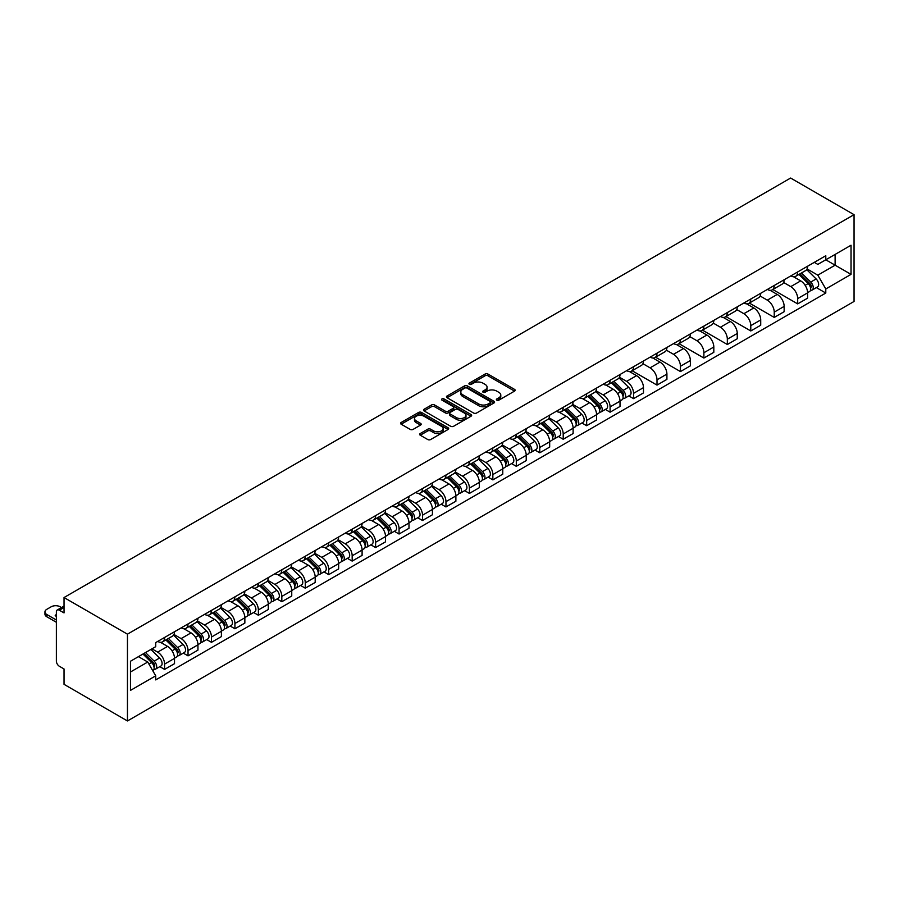<?xml version="1.0" encoding="UTF-8"?>
<svg xmlns="http://www.w3.org/2000/svg" width="899" height="899" viewBox="0 0 899 899"><rect width="100%" height="100%" fill="white"/><g stroke="black" fill="none" stroke-linecap="round" stroke-linejoin="round"><path stroke-width="1.35" d="M496.81 400.145A1.461 0.843 0 0 0 498.878 400.145L514.554 391.099A2.09 1.202 0 0 0 515.161 390.245A2.09 1.202 0 0 0 514.554 389.391L487.988 374.063A2.09 1.202 0 0 0 485.044 374.063L469.368 383.109A1.461 0.843 0 0 0 468.941 383.704A1.461 0.843 0 0 0 469.368 384.3A1.461 0.843 0 0 0 471.436 384.3L473.458 383.131A6.675 3.854 0 0 1 482.898 383.131L485.112 384.412A6.675 3.854 0 0 1 487.067 387.132A6.675 3.854 0 0 1 485.112 389.863L483.089 391.031A1.461 0.843 0 0 0 482.662 391.627A1.461 0.843 0 0 0 483.089 392.222A1.461 0.843 0 0 0 485.157 392.222L487.179 391.054A6.675 3.854 0 0 1 496.619 391.054L498.833 392.335A6.675 3.854 0 0 1 500.788 395.054A6.675 3.854 0 0 1 498.833 397.785L496.81 398.954A1.461 0.843 0 0 0 496.383 399.549A1.461 0.843 0 0 0 496.81 400.145L496.81 398.954M420.271 433.52A2.09 1.202 0 0 0 419.664 434.363A2.09 1.202 0 0 0 420.271 435.217L427.722 439.521A2.09 1.202 0 0 0 430.677 439.521L448.084 429.475A2.09 1.202 0 0 0 448.691 428.621A2.09 1.202 0 0 0 448.084 427.767L421.53 412.439A2.09 1.202 0 0 0 418.574 412.439L401.168 422.485A2.09 1.202 0 0 0 400.561 423.339A2.09 1.202 0 0 0 401.168 424.193L410.169 429.385A2.09 1.202 0 0 0 413.113 429.385L420.563 425.081A2.09 1.202 0 0 0 421.182 424.227A2.09 1.202 0 0 0 420.563 423.384L416.102 420.799A5.585 3.225 0 0 1 414.473 418.529A5.585 3.225 0 0 1 417.911 415.552A5.585 3.225 0 0 1 424.002 416.248L441.488 426.34A5.585 3.225 0 0 1 443.117 428.621A5.585 3.225 0 0 1 439.667 431.599A5.585 3.225 0 0 1 433.588 430.902L430.677 429.216A2.09 1.202 0 0 0 427.722 429.216L420.271 433.52L420.271 435.217L427.722 430.947L427.722 429.216M127.456 634.166L64.031 597.543L790.614 178.047L854.05 214.67L127.456 634.166L127.456 720.953L854.05 301.457L854.05 214.67M473.604 413.034A2.09 1.202 0 0 0 476.56 413.034L493.967 402.977A2.09 1.202 0 0 0 494.585 402.123A2.09 1.202 0 0 0 493.967 401.28L467.413 385.941A2.09 1.202 0 0 0 464.457 385.941L447.05 395.998A2.09 1.202 0 0 0 446.443 396.841A2.09 1.202 0 0 0 447.05 397.695L473.604 413.034M442.544 400.46A1.461 0.843 0 0 1 444.027 400.673L470.997 416.237L453.613 426.272A2.09 1.202 0 0 1 450.669 426.272L424.114 410.944L424.114 409.236A2.09 1.202 0 0 0 423.496 410.09A2.09 1.202 0 0 0 424.114 410.944M424.114 409.236L431.565 404.943A2.09 1.202 0 0 1 434.509 404.943L445.286 411.158A2.09 1.202 0 0 0 448.23 411.158L453.175 408.303A2.09 1.202 0 0 0 453.781 407.449A2.09 1.202 0 0 0 453.175 406.595L441.96 400.122A1.461 0.843 0 0 1 441.533 399.527A1.461 0.843 0 0 1 442.432 398.751A1.461 0.843 0 0 1 444.027 398.931L471.031 414.518A2.09 1.202 0 0 1 471.638 415.372A2.09 1.202 0 0 1 471.031 416.226L471.031 414.518M64.031 597.543L64.031 612.904L59.368 610.219A4.248 2.45 -120 0 0 57.244 610.005A4.248 2.45 -120 0 0 56.367 611.949L56.367 661.068A4.248 2.45 -120 0 0 59.368 666.271L64.031 668.968L64.031 684.33L127.456 720.953M797.683 271.947A9.777 5.641 60 0 1 795.66 276.341L805.583 270.61A9.777 5.641 -120 0 0 807.605 266.216M783.602 282.477L790.772 286.612A9.777 5.641 60 0 1 797.683 298.592L807.605 292.86A9.777 5.641 -120 0 0 800.694 280.881L793.592 276.791M807.605 292.86L807.605 298.153L797.683 303.884L772.814 289.523M795.66 276.341A9.777 5.641 60 0 1 790.85 275.892M797.683 298.592L797.683 303.884M774.241 285.489A9.777 5.641 60 0 1 772.207 289.871L782.13 284.151A9.777 5.641 -120 0 0 784.153 279.758M749.373 303.064L774.241 317.426L784.153 311.695L784.153 306.402A9.777 5.641 -120 0 0 777.242 294.423L770.14 290.321M772.207 289.871A9.777 5.641 60 0 1 767.398 289.433M760.161 296.018L767.319 300.154A9.777 5.641 60 0 1 774.241 312.133L774.241 317.426M750.789 299.019A9.777 5.641 60 0 1 748.766 303.413L758.689 297.681A9.777 5.641 -120 0 0 760.711 293.299M725.92 316.605L750.789 330.956L760.711 325.236L760.711 319.943A9.777 5.641 -120 0 0 753.789 307.964L746.698 303.862M748.766 303.413A9.777 5.641 60 0 1 743.945 302.974M736.708 309.548L743.878 313.695A9.777 5.641 60 0 1 750.789 325.663L750.789 330.956M727.336 312.56A9.777 5.641 60 0 1 725.313 316.954L735.236 311.223A9.777 5.641 -120 0 0 737.259 306.829M702.467 330.135L727.336 344.497L737.259 338.766L737.259 333.473A9.777 5.641 -120 0 0 730.348 321.505L723.245 317.403M725.313 316.954A9.777 5.641 60 0 1 720.504 316.504M713.255 323.089L720.425 327.225A9.777 5.641 60 0 1 727.336 339.204L727.336 344.497M703.895 326.101A9.777 5.641 60 0 1 701.872 330.484L711.783 324.764A9.777 5.641 -120 0 0 713.817 320.37M679.026 343.676L703.895 358.038L713.817 352.307L713.817 347.014A9.777 5.641 -120 0 0 706.895 335.035L699.793 330.933M701.872 330.484A9.777 5.641 60 0 1 697.051 330.045M689.814 336.631L696.972 340.766A9.777 5.641 60 0 1 703.895 352.745L703.895 358.038M680.442 339.642A9.777 5.641 60 0 1 678.419 344.025L688.342 338.294A9.777 5.641 -120 0 0 690.365 333.911M655.573 357.218L680.442 371.568L690.365 365.848L690.365 360.555A9.777 5.641 -120 0 0 683.454 348.576L676.351 344.474M678.419 344.025A9.777 5.641 60 0 1 673.609 343.587M666.361 350.161L673.531 354.307A9.777 5.641 60 0 1 680.442 366.275L680.442 371.568M657 353.172A9.777 5.641 60 0 1 654.966 357.566L664.889 351.835A9.777 5.641 -120 0 0 666.912 347.452M632.132 370.748L657 385.109L666.912 379.378L666.912 374.085A9.777 5.641 -120 0 0 660.001 362.117L652.899 358.016M654.966 357.566A9.777 5.641 60 0 1 650.157 357.128M642.92 363.702L650.078 367.837A9.777 5.641 60 0 1 657 379.816L657 385.109M633.548 366.713A9.777 5.641 60 0 1 631.525 371.096L641.448 365.376A9.777 5.641 -120 0 0 643.47 360.982M628.794 395.897L633.548 398.65L643.47 392.919L643.47 387.626A9.777 5.641 -120 0 0 636.548 375.647L629.457 371.545M631.525 371.096A9.777 5.641 60 0 1 626.704 370.658M619.467 377.243L626.637 381.378A9.777 5.641 60 0 1 633.548 393.357L633.548 398.65M610.095 380.255A9.777 5.641 60 0 1 608.072 384.637L617.995 378.906A9.777 5.641 -120 0 0 620.018 374.523M605.342 409.438L610.095 412.18L620.018 406.46L620.018 401.168A9.777 5.641 -120 0 0 613.107 389.188L606.005 385.087M608.072 384.637A9.777 5.641 60 0 1 603.263 384.199M596.015 390.784L603.184 394.919A9.777 5.641 60 0 1 610.095 406.887L610.095 412.18M586.654 393.784A9.777 5.641 60 0 1 584.631 398.178L594.542 392.447A9.777 5.641 -120 0 0 596.576 388.065M581.889 422.979L586.654 425.721L596.576 419.99L596.576 414.697A9.777 5.641 -120 0 0 589.654 402.73L582.552 398.628M584.631 398.178A9.777 5.641 60 0 1 579.81 397.74M572.573 404.314L579.731 408.449A9.777 5.641 60 0 1 586.654 420.429L586.654 425.721M563.201 407.326A9.777 5.641 60 0 1 561.178 411.72L571.101 405.988A9.777 5.641 -120 0 0 573.124 401.595M558.448 436.509L563.201 439.263L573.124 433.532L573.124 428.239A9.777 5.641 -120 0 0 566.213 416.259L559.111 412.169M561.178 411.72A9.777 5.641 60 0 1 556.369 411.27M549.12 417.855L556.29 421.991A9.777 5.641 60 0 1 563.201 433.97L563.201 439.263M539.76 420.867A9.777 5.641 60 0 1 537.726 425.249L547.648 419.53A9.777 5.641 -120 0 0 549.671 415.136M534.995 450.051L539.76 452.793L549.671 447.073L549.671 441.78A9.777 5.641 -120 0 0 542.76 429.801L535.658 425.699M537.726 425.249A9.777 5.641 60 0 1 532.916 424.811M525.679 431.396L532.837 435.532A9.777 5.641 60 0 1 539.76 447.5L539.76 452.793M516.307 434.397A9.777 5.641 60 0 1 514.284 438.791L524.207 433.06A9.777 5.641 -120 0 0 526.23 428.677M511.553 463.592L516.307 466.334L526.23 460.603L526.23 455.31A9.777 5.641 -120 0 0 519.307 443.342L512.216 439.24M514.284 438.791A9.777 5.641 60 0 1 509.463 438.352M502.226 444.926L509.396 449.062A9.777 5.641 60 0 1 516.307 461.041L516.307 466.334M492.854 447.938A9.777 5.641 60 0 1 490.832 452.332L500.754 446.601A9.777 5.641 -120 0 0 502.777 442.207M488.101 477.122L492.854 479.875L502.777 474.144L502.777 468.851A9.777 5.641 -120 0 0 495.866 456.872L488.764 452.781M490.832 452.332A9.777 5.641 60 0 1 486.022 451.882M478.785 458.468L485.943 462.603A9.777 5.641 60 0 1 492.854 474.582L492.854 479.875M469.413 461.479A9.777 5.641 60 0 1 467.39 465.862L477.302 460.142A9.777 5.641 -120 0 0 479.336 455.748M464.659 490.663L469.413 493.416L479.336 487.685L479.336 482.392A9.777 5.641 -120 0 0 472.413 470.413L465.311 466.311M467.39 465.862A9.777 5.641 60 0 1 462.569 465.424M455.332 472.009L462.491 476.144A9.777 5.641 60 0 1 469.413 488.112L469.413 493.416M445.96 475.009A9.777 5.641 60 0 1 443.937 479.403L453.86 473.672A9.777 5.641 -120 0 0 455.883 469.289M441.207 504.204L445.96 506.946L455.883 501.226L455.883 495.922A9.777 5.641 -120 0 0 448.972 483.954L441.87 479.852M443.937 479.403A9.777 5.641 60 0 1 439.128 478.965M431.88 485.539L439.049 489.674A9.777 5.641 60 0 1 445.96 501.653L445.96 506.946M422.519 488.55A9.777 5.641 60 0 1 420.485 492.944L430.407 487.213A9.777 5.641 -120 0 0 432.43 482.819M417.754 517.745L422.519 520.487L432.43 514.756L432.43 509.463A9.777 5.641 -120 0 0 425.519 497.484L418.417 493.394M420.485 492.944A9.777 5.641 60 0 1 415.675 492.495M408.438 499.08L415.596 503.215A9.777 5.641 60 0 1 422.519 515.194L422.519 520.487M399.066 502.091A9.777 5.641 60 0 1 397.043 506.474L406.966 500.754A9.777 5.641 -120 0 0 408.989 496.36M394.313 531.275L399.066 534.028L408.989 528.297L408.989 523.004A9.777 5.641 -120 0 0 402.067 511.025L394.976 506.924M397.043 506.474A9.777 5.641 60 0 1 392.222 506.036M384.986 512.621L392.155 516.756A9.777 5.641 60 0 1 399.066 528.736L399.066 534.028M375.613 515.621A9.777 5.641 60 0 1 373.591 520.015L383.513 514.284A9.777 5.641 -120 0 0 385.536 509.902M370.86 544.816L375.613 547.558L385.536 541.839L385.536 536.546A9.777 5.641 -120 0 0 378.625 524.567L371.523 520.465M373.591 520.015A9.777 5.641 60 0 1 368.781 519.577M361.544 526.151L368.702 530.298A9.777 5.641 60 0 1 375.613 542.266L375.613 547.558M352.172 529.163A9.777 5.641 60 0 1 350.149 533.557L360.061 527.825A9.777 5.641 -120 0 0 362.095 523.432M347.419 558.358L352.172 561.1L362.095 555.368L362.095 550.076A9.777 5.641 -120 0 0 355.172 538.108L348.07 534.006M350.149 533.557A9.777 5.641 60 0 1 345.328 533.107M338.091 539.692L345.261 543.828A9.777 5.641 60 0 1 352.172 555.807L352.172 561.1M328.719 542.704A9.777 5.641 60 0 1 326.697 547.086L336.619 541.367A9.777 5.641 -120 0 0 338.642 536.973M323.966 571.888L328.719 574.641L338.642 568.91L338.642 563.617A9.777 5.641 -120 0 0 331.731 551.638L324.629 547.536M326.697 547.086A9.777 5.641 60 0 1 321.887 546.648M314.639 553.233L321.808 557.369A9.777 5.641 60 0 1 328.719 569.348L328.719 574.641M305.278 556.234A9.777 5.641 60 0 1 303.244 560.628L313.167 554.897A9.777 5.641 -120 0 0 315.189 550.514M300.513 585.429L305.278 588.171L315.189 582.451L315.189 577.158A9.777 5.641 -120 0 0 308.278 565.179L301.176 561.077M303.244 560.628A9.777 5.641 60 0 1 298.434 560.189M291.197 566.763L298.356 570.91A9.777 5.641 60 0 1 305.278 582.878L305.278 588.171M281.825 569.775A9.777 5.641 60 0 1 279.803 574.169L289.725 568.438A9.777 5.641 -120 0 0 291.748 564.044M277.072 598.97L281.825 601.712L291.748 595.981L291.748 590.688A9.777 5.641 -120 0 0 284.837 578.72L277.735 574.618M279.803 574.169A9.777 5.641 60 0 1 274.982 573.731M267.745 580.304L274.914 584.44A9.777 5.641 60 0 1 281.825 596.419L281.825 601.712M258.373 583.316A9.777 5.641 60 0 1 256.35 587.699L266.273 581.979A9.777 5.641 -120 0 0 268.295 577.585M253.619 612.5L258.373 615.253L268.295 609.522L268.295 604.229A9.777 5.641 -120 0 0 261.384 592.25L254.282 588.148M256.35 587.699A9.777 5.641 60 0 1 251.54 587.261M244.303 593.846L251.462 597.981A9.777 5.641 60 0 1 258.373 609.96L258.373 615.253M234.931 596.857A9.777 5.641 60 0 1 232.908 601.24L242.82 595.509A9.777 5.641 -120 0 0 244.854 591.126M230.178 626.041L234.931 628.783L244.854 623.063L244.854 617.77A9.777 5.641 -120 0 0 237.932 605.791L230.829 601.689M232.908 601.24A9.777 5.641 60 0 1 228.088 600.802M220.851 607.387L228.02 611.522A9.777 5.641 60 0 1 234.931 623.49L234.931 628.783M211.479 610.387A9.777 5.641 60 0 1 209.456 614.781L219.378 609.05A9.777 5.641 -120 0 0 221.401 604.667M206.725 639.582L211.479 642.324L221.401 636.593L221.401 631.3A9.777 5.641 -120 0 0 214.49 619.332L207.388 615.231M209.456 614.781A9.777 5.641 60 0 1 204.646 614.343M197.398 620.917L204.567 625.052A9.777 5.641 60 0 1 211.479 637.031L211.479 642.324M188.037 623.928A9.777 5.641 60 0 1 186.003 628.322L195.926 622.591A9.777 5.641 -120 0 0 197.949 618.197M183.272 653.112L188.037 655.865L197.949 650.134L197.949 644.841A9.777 5.641 -120 0 0 191.037 632.862L183.935 628.772M186.003 628.322A9.777 5.641 60 0 1 181.193 627.873M173.957 634.458L181.115 638.593A9.777 5.641 60 0 1 188.037 650.573L188.037 655.865M164.584 637.47A9.777 5.641 60 0 1 162.562 641.852L172.484 636.132A9.777 5.641 -120 0 0 174.507 631.739M159.831 666.653L164.584 669.395L174.507 663.676L174.507 658.383A9.777 5.641 -120 0 0 167.596 646.403L160.494 642.302M162.562 641.852A9.777 5.641 60 0 1 157.741 641.414M151.953 648.831L157.673 652.135A9.777 5.641 60 0 1 164.584 664.103L164.584 669.395M814.292 262.362L817.82 264.396L851.038 245.225L835.115 254.417L835.115 265.183L817.82 275.161L807.055 268.936M130.467 672.003L147.751 662.024L155.718 675.823L130.467 690.398L130.467 661.248L155.718 646.662L155.718 642.583L825.788 255.721L825.788 259.8L851.038 274.375L825.788 288.961L817.82 275.161M851.038 245.225L851.038 274.375M155.718 675.823L155.718 679.902L825.788 293.04L825.788 288.961M147.751 662.024L138.435 656.641M816.371 287.601L825.788 293.04M497.394 400.358L498.833 399.516A6.675 3.854 0 0 0 500.788 396.796L500.788 395.054M487.067 387.132L487.067 388.874A6.675 3.854 0 0 1 485.112 391.593L483.673 392.436M514.52 391.11L487.988 375.793A2.09 1.202 0 0 0 485.044 375.793L469.952 384.514M493.967 401.28L493.967 402.977L467.413 387.683A2.09 1.202 0 0 0 464.457 387.683L447.084 397.718M490.281 402.718A1.461 0.843 0 0 0 490.708 402.123A1.461 0.843 0 0 0 490.281 401.527L466.974 388.076A1.461 0.843 0 0 0 464.907 388.076L462.76 389.312A6.675 3.854 0 0 0 460.805 392.031A6.675 3.854 0 0 0 462.76 394.762L478.695 403.954A6.675 3.854 0 0 0 488.146 403.954L490.281 402.718L490.281 404.46A1.461 0.843 0 0 0 490.708 403.865L490.708 402.123M460.805 392.031L460.805 393.773A6.675 3.854 0 0 0 462.76 396.493L462.76 394.762M490.281 404.46L488.146 405.696A6.675 3.854 0 0 1 478.695 405.696L462.76 396.493M424.137 410.955L431.565 406.674L431.565 404.943M453.781 407.449L453.781 409.191A2.09 1.202 0 0 1 453.175 410.034L448.23 412.888A2.09 1.202 0 0 1 445.286 412.888L434.509 406.674A2.09 1.202 0 0 0 431.565 406.674M456.456 417.608A5.585 3.225 0 0 0 462.536 418.305A5.585 3.225 0 0 0 465.985 415.327A5.585 3.225 0 0 0 464.356 413.057L458.187 409.494A2.09 1.202 0 0 0 455.242 409.494L450.298 412.349A2.09 1.202 0 0 0 449.691 413.203A2.09 1.202 0 0 0 450.298 414.057L456.456 417.608L456.456 419.35A5.585 3.225 0 0 0 462.536 420.047A5.585 3.225 0 0 0 465.985 417.069L465.985 415.327M449.691 413.203L449.691 414.933A2.09 1.202 0 0 0 450.298 415.788L450.298 414.057M456.456 419.35L450.298 415.788M443.117 428.621L443.117 430.351A5.585 3.225 0 0 1 439.667 433.329A5.585 3.225 0 0 1 433.588 432.633L430.677 430.947A2.09 1.202 0 0 0 427.722 430.947M414.473 418.529L414.473 420.26A5.585 3.225 0 0 0 416.102 422.541L416.102 420.799M420.541 425.103L416.102 422.541M448.062 429.486L421.53 414.169A2.09 1.202 0 0 0 418.574 414.169L401.19 424.204L401.168 422.485M798.941 274.442L808.179 283.556A5.315 3.068 60 0 1 809.583 291.523L807.605 292.669M800.784 276.263L804.706 278.521M799.975 273.847L810.089 283.826A2.551 1.472 60 0 1 810.763 287.658A2.551 1.472 60 0 1 810.527 287.747M801.503 272.97L810.741 282.072A5.315 3.068 60 0 1 812.145 290.04A5.315 3.068 60 0 1 810.538 290.22M806.673 269.599L816.146 278.948A5.315 3.068 60 0 1 817.551 286.916L812.145 290.04M611.365 382.738L620.602 391.852A5.315 3.068 60 0 1 621.996 399.819L620.018 400.965M613.208 384.558L617.119 386.817M612.388 382.154L622.501 392.133A2.551 1.472 60 0 1 623.176 395.953A2.551 1.472 60 0 1 622.94 396.043M613.916 381.266L623.153 390.38A5.315 3.068 60 0 1 624.558 398.347A5.315 3.068 60 0 1 622.951 398.515M619.085 377.906L628.57 387.255A5.315 3.068 60 0 1 629.963 395.223L624.558 398.347M587.912 396.279L597.15 405.393A5.315 3.068 60 0 1 598.554 413.36L596.565 414.506M589.755 398.1L593.666 400.358M588.935 395.684L599.049 405.663A2.551 1.472 60 0 1 599.723 409.494A2.551 1.472 60 0 1 599.498 409.584M590.463 394.807L599.7 403.921A5.315 3.068 60 0 1 601.105 411.888A5.315 3.068 60 0 1 599.498 412.057M595.632 391.436L605.117 400.797A5.315 3.068 60 0 1 606.522 408.764L601.105 411.888M564.46 409.82L573.697 418.934A5.315 3.068 60 0 1 575.102 426.901L573.124 428.036M566.303 411.63L570.224 413.9M565.493 409.225L575.607 419.204A2.551 1.472 60 0 1 576.281 423.024A2.551 1.472 60 0 1 576.045 423.126M567.022 408.337L576.259 417.451A5.315 3.068 60 0 1 577.664 425.418A5.315 3.068 60 0 1 576.057 425.598M572.191 404.977L581.664 414.327A5.315 3.068 60 0 1 583.069 422.294L577.664 425.418M541.018 423.35L550.255 432.464A5.315 3.068 60 0 1 551.66 440.431L549.671 441.578M542.861 425.171L546.772 427.43M542.041 422.766L552.155 432.745A2.551 1.472 60 0 1 552.829 436.566A2.551 1.472 60 0 1 552.593 436.656M543.569 421.878L552.806 430.992A5.315 3.068 60 0 1 554.211 438.959A5.315 3.068 60 0 1 552.604 439.128M548.738 418.518L558.223 427.868A5.315 3.068 60 0 1 559.628 435.835L554.211 438.959M517.566 436.892L526.803 446.005A5.315 3.068 60 0 1 528.207 453.973L526.23 455.119M519.408 438.712L523.33 440.971M518.588 436.296L528.713 446.275A2.551 1.472 60 0 1 529.376 450.107A2.551 1.472 60 0 1 529.151 450.197M520.128 435.419L529.365 444.533A5.315 3.068 60 0 1 530.758 452.5A5.315 3.068 60 0 1 529.163 452.669M525.297 432.059L534.77 441.409A5.315 3.068 60 0 1 536.175 449.376L530.758 452.5M494.124 450.433L503.361 459.546A5.315 3.068 60 0 1 504.755 467.514L502.777 468.66M495.967 452.242L499.878 454.512M495.147 449.837L505.26 459.816A2.551 1.472 60 0 1 505.935 463.637A2.551 1.472 60 0 1 505.699 463.738M496.675 448.949L505.912 458.063A5.315 3.068 60 0 1 507.317 466.03A5.315 3.068 60 0 1 505.71 466.21M501.844 445.589L511.329 454.939A5.315 3.068 60 0 1 512.722 462.906L507.317 466.03M470.671 463.963L479.909 473.076A5.315 3.068 60 0 1 481.313 481.044L479.324 482.19M472.514 465.783L476.425 468.042M471.694 463.378L481.808 473.357A2.551 1.472 60 0 1 482.482 477.178A2.551 1.472 60 0 1 482.257 477.268M473.222 462.491L482.46 471.604A5.315 3.068 60 0 1 483.864 479.572A5.315 3.068 60 0 1 482.257 479.74M478.392 459.131L487.876 468.48A5.315 3.068 60 0 1 489.281 476.448L483.864 479.572M447.219 477.504L456.456 486.617A5.315 3.068 60 0 1 457.861 494.585L455.883 495.731M449.062 479.324L452.984 481.583M448.253 476.908L458.366 486.887A2.551 1.472 60 0 1 459.041 490.719A2.551 1.472 60 0 1 458.805 490.809M449.781 476.032L459.018 485.145A5.315 3.068 60 0 1 460.423 493.113A5.315 3.068 60 0 1 458.816 493.281M454.95 472.672L464.423 482.021A5.315 3.068 60 0 1 465.828 489.989L460.423 493.113M423.777 491.045L433.015 500.159A5.315 3.068 60 0 1 434.419 508.126L432.43 509.272M425.62 492.866L429.531 495.124M424.8 490.449L434.914 500.428A2.551 1.472 60 0 1 435.588 504.249A2.551 1.472 60 0 1 435.352 504.35M426.328 489.562L435.566 498.675A5.315 3.068 60 0 1 436.97 506.643A5.315 3.068 60 0 1 435.363 506.822M431.498 486.202L440.982 495.551A5.315 3.068 60 0 1 442.387 503.519L436.97 506.643M400.325 504.575L409.562 513.689A5.315 3.068 60 0 1 410.967 521.656L408.989 522.802M402.168 506.395L406.09 508.654M401.347 503.991L411.472 513.97A2.551 1.472 60 0 1 412.135 517.79A2.551 1.472 60 0 1 411.911 517.88M402.887 503.103L412.124 512.216A5.315 3.068 60 0 1 413.518 520.184A5.315 3.068 60 0 1 411.922 520.352M408.056 499.743L417.529 509.092A5.315 3.068 60 0 1 418.934 517.06L413.518 520.184M376.883 518.116L386.121 527.23A5.315 3.068 60 0 1 387.514 535.197L385.536 536.343M378.726 519.937L382.637 522.195M377.906 517.532L388.02 527.511A2.551 1.472 60 0 1 388.694 531.331A2.551 1.472 60 0 1 388.458 531.421M379.434 516.644L388.671 525.758A5.315 3.068 60 0 1 390.076 533.725A5.315 3.068 60 0 1 388.469 533.894M384.603 513.284L394.088 522.634A5.315 3.068 60 0 1 395.481 530.601L390.076 533.725M353.431 531.657L362.668 540.771A5.315 3.068 60 0 1 364.073 548.738L362.083 549.885M355.274 533.478L359.184 535.737M354.453 531.062L364.567 541.041A2.551 1.472 60 0 1 365.241 544.873A2.551 1.472 60 0 1 365.016 544.963M355.982 530.185L365.219 539.288A5.315 3.068 60 0 1 366.623 547.266A5.315 3.068 60 0 1 365.016 547.435M361.151 526.814L370.635 536.164A5.315 3.068 60 0 1 372.04 544.131L366.623 547.266M329.978 545.199L339.215 554.301A5.315 3.068 60 0 1 340.62 562.268L338.642 563.415M331.821 547.008L335.743 549.267M331.012 544.603L341.126 554.582A2.551 1.472 60 0 1 341.8 558.403A2.551 1.472 60 0 1 341.564 558.493M332.54 543.715L341.777 552.829A5.315 3.068 60 0 1 343.182 560.796A5.315 3.068 60 0 1 341.575 560.965M337.709 540.355L347.183 549.705A5.315 3.068 60 0 1 348.587 557.672L343.182 560.796M306.537 558.729L315.774 567.842A5.315 3.068 60 0 1 317.178 575.809L315.189 576.956M308.379 560.549L312.29 562.808M307.559 558.144L317.673 568.123A2.551 1.472 60 0 1 318.347 571.944A2.551 1.472 60 0 1 318.111 572.034M309.087 557.256L318.325 566.37A5.315 3.068 60 0 1 319.729 574.337A5.315 3.068 60 0 1 318.122 574.506M314.257 553.896L323.741 563.246A5.315 3.068 60 0 1 325.146 571.213L319.729 574.337M283.084 572.27L292.321 581.383A5.315 3.068 60 0 1 293.726 589.351L291.748 590.497M284.927 574.09L288.849 576.349M284.106 571.674L294.231 581.653A2.551 1.472 60 0 1 294.894 585.485A2.551 1.472 60 0 1 294.67 585.575M285.646 570.798L294.883 579.911A5.315 3.068 60 0 1 296.277 587.879A5.315 3.068 60 0 1 294.681 588.047M290.815 567.426L300.288 576.787A5.315 3.068 60 0 1 301.693 584.755L296.277 587.879M259.642 585.811L268.88 594.924A5.315 3.068 60 0 1 270.273 602.892L268.295 604.027M261.485 587.62L265.396 589.879M260.665 585.215L270.779 595.194A2.551 1.472 60 0 1 271.453 599.015A2.551 1.472 60 0 1 271.217 599.105M262.193 584.328L271.431 593.441A5.315 3.068 60 0 1 272.835 601.409A5.315 3.068 60 0 1 271.228 601.577M267.363 580.968L276.847 590.317A5.315 3.068 60 0 1 278.24 598.284L272.835 601.409M236.19 599.341L245.427 608.454A5.315 3.068 60 0 1 246.832 616.422L244.843 617.568M238.033 601.161L241.943 603.42M237.212 598.756L247.326 608.735A2.551 1.472 60 0 1 248 612.556A2.551 1.472 60 0 1 247.776 612.646M238.741 597.869L247.978 606.982A5.315 3.068 60 0 1 249.383 614.95A5.315 3.068 60 0 1 247.776 615.118M243.91 594.509L253.394 603.858A5.315 3.068 60 0 1 254.799 611.826L249.383 614.95M212.748 612.882L221.986 621.996A5.315 3.068 60 0 1 223.379 629.963L221.401 631.109M214.58 614.702L218.502 616.961M213.771 612.286L223.885 622.265A2.551 1.472 60 0 1 224.559 626.097A2.551 1.472 60 0 1 224.323 626.187M215.299 611.41L224.536 620.524A5.315 3.068 60 0 1 225.941 628.491A5.315 3.068 60 0 1 224.334 628.659M220.469 608.039L229.942 617.399A5.315 3.068 60 0 1 231.346 625.367L225.941 628.491M189.296 626.423L198.533 635.537A5.315 3.068 60 0 1 199.938 643.504L197.949 644.639M191.139 628.232L195.049 630.502M190.318 625.828L200.432 635.807A2.551 1.472 60 0 1 201.106 639.627A2.551 1.472 60 0 1 200.87 639.728M191.847 624.94L201.084 634.053A5.315 3.068 60 0 1 202.489 642.021A5.315 3.068 60 0 1 200.882 642.189M197.016 621.58L206.5 630.929A5.315 3.068 60 0 1 207.905 638.897L202.489 642.021M165.843 639.953L175.08 649.067A5.315 3.068 60 0 1 176.485 657.034L174.507 658.18M167.686 641.774L171.608 644.032M166.866 639.369L176.991 649.348A2.551 1.472 60 0 1 177.654 653.168A2.551 1.472 60 0 1 177.429 653.258M168.405 638.481L177.642 647.595A5.315 3.068 60 0 1 179.036 655.562A5.315 3.068 60 0 1 177.44 655.731M173.574 635.121L183.048 644.471A5.315 3.068 60 0 1 184.452 652.438L179.036 655.562M142.952 654.034L151.639 662.608A5.315 3.068 60 0 1 153.032 670.575L152.774 670.721M56.367 616.377L55.176 615.691A13.283 7.675 0 0 1 56.367 614.422M144.245 655.315L148.155 657.574M61.503 607.544L60.199 606.791A6.372 3.686 0 0 0 51.176 606.791L46.815 609.308A6.372 3.686 0 0 0 44.95 611.904A6.372 3.686 0 0 0 46.815 614.511L56.367 620.018M143.975 653.449L153.538 662.878A2.551 1.472 60 0 1 154.212 666.71A2.551 1.472 60 0 1 153.976 666.8M145.503 652.562L154.19 661.136A5.315 3.068 60 0 1 155.594 669.103A5.315 3.068 60 0 1 153.987 669.272M150.908 649.438L159.606 658.012A5.315 3.068 60 0 1 161 665.979L155.594 669.103M56.367 622.277L46.815 616.77A6.372 3.686 180 0 1 44.95 614.163L44.95 611.904M188.037 650.573L197.949 644.841M211.479 637.031L221.401 631.3M234.931 623.49L244.854 617.77M258.373 609.96L268.295 604.229M281.825 596.419L291.748 590.688M305.278 582.878L315.189 577.158M328.719 569.348L338.642 563.617M352.172 555.807L362.095 550.076M375.613 542.266L385.536 536.546M399.066 528.736L408.989 523.004M422.519 515.194L432.43 509.463M445.96 501.653L455.883 495.922M469.413 488.112L479.336 482.392M492.854 474.582L502.777 468.851M516.307 461.041L526.23 455.31M539.76 447.5L549.671 441.78M563.201 433.97L573.124 428.239M586.654 420.429L596.576 414.697M610.095 406.887L620.018 401.168M633.548 393.357L643.47 387.626M657 379.816L666.912 374.085M680.442 366.275L690.365 360.555M703.895 352.745L713.817 347.014M727.336 339.204L737.259 333.473M750.789 325.663L760.711 319.943M774.241 312.133L784.153 306.402M164.584 664.103L174.507 658.383M157.673 652.135L167.596 646.403M181.115 638.593L191.037 632.862M204.567 625.052L214.49 619.332M228.02 611.522L237.932 605.791M251.462 597.981L261.384 592.25M274.914 584.44L284.837 578.72M298.356 570.91L308.278 565.179M321.808 557.369L331.731 551.638M345.261 543.828L355.172 538.108M368.702 530.298L378.625 524.567M392.155 516.756L402.067 511.025M415.596 503.215L425.519 497.484M439.049 489.674L448.972 483.954M462.491 476.144L472.413 470.413M485.943 462.603L495.866 456.872M509.396 449.062L519.307 443.342M532.837 435.532L542.76 429.801M556.29 421.991L566.213 416.259M579.731 408.449L589.654 402.73M603.184 394.919L613.107 389.188M626.637 381.378L636.548 375.647M650.078 367.837L660.001 362.117M673.531 354.307L683.454 348.576M696.972 340.766L706.895 335.035M720.425 327.225L730.348 321.505M743.878 313.695L753.789 307.964M767.319 300.154L777.242 294.423M790.772 286.612L800.694 280.881M64.031 607.522L59.368 610.219M498.833 399.516L498.833 397.785M483.089 392.222L483.089 391.031M485.112 391.593L485.112 389.863M469.368 384.3L469.368 383.109M485.044 375.793L485.044 374.063M487.988 375.793L487.988 374.063M514.554 391.099L514.554 389.391M447.05 397.695L447.05 395.998M464.457 387.683L464.457 385.941M467.413 387.683L467.413 385.941M478.695 405.696L478.695 403.954M488.146 405.696L488.146 403.954M434.509 406.674L434.509 404.943M445.286 412.888L445.286 411.158M448.23 412.888L448.23 411.158M453.175 410.034L453.175 408.303M444.027 400.673L444.027 398.931M430.677 430.947L430.677 429.216M433.588 432.633L433.588 430.902M420.563 425.081L420.563 423.384M418.574 414.169L418.574 412.439M421.53 414.169L421.53 412.439M448.084 429.475L448.084 427.767M808.179 283.556L805.133 285.32M811.291 286.489L810.325 287.039M816.146 278.948L810.741 282.072M620.602 391.852L617.546 393.616M623.704 394.785L622.749 395.335M628.57 387.255L623.153 390.38M597.15 405.393L594.093 407.157M600.251 408.326L599.296 408.876M605.117 400.797L599.7 403.921M573.697 418.934L570.651 420.687M576.81 421.856L575.843 422.418M581.664 414.327L576.259 417.451M550.255 432.464L547.199 434.228M553.357 435.397L552.402 435.948M558.223 427.868L552.806 430.992M526.803 446.005L523.757 447.769M529.904 448.938L528.949 449.489M534.77 441.409L529.365 444.533M503.361 459.546L500.305 461.299M506.463 462.479L505.508 463.03M511.329 454.939L505.912 458.063M479.909 473.076L476.852 474.841M483.01 476.009L482.055 476.56M487.876 468.48L482.46 471.604M456.456 486.617L453.411 488.382M459.569 489.55L458.602 490.101M464.423 482.021L459.018 485.145M433.015 500.159L429.958 501.923M436.116 503.092L435.161 503.642M440.982 495.551L435.566 498.675M409.562 513.689L406.517 515.453M412.663 516.622L411.708 517.172M417.529 509.092L412.124 512.216M386.121 527.23L383.064 528.994M389.222 530.163L388.267 530.713M394.088 522.634L388.671 525.758M362.668 540.771L359.611 542.535M365.769 543.704L364.814 544.255M370.635 536.164L365.219 539.288M339.215 554.301L336.17 556.065M342.328 557.234L341.362 557.796M347.183 549.705L341.777 552.829M315.774 567.842L312.717 569.606M318.875 570.775L317.92 571.326M323.741 563.246L318.325 566.37M292.321 581.383L289.276 583.148M295.423 584.316L294.467 584.867M300.288 576.787L294.883 579.911M268.88 594.924L265.823 596.678M271.981 597.846L271.026 598.408M276.847 590.317L271.431 593.441M245.427 608.454L242.37 610.219M248.529 611.387L247.573 611.938M253.394 603.858L247.978 606.982M221.986 621.996L218.929 623.76M225.087 624.929L224.121 625.479M229.942 617.399L224.536 620.524M198.533 635.537L195.476 637.29M201.634 638.459L200.679 639.02M206.5 630.929L201.084 634.053M175.08 649.067L172.035 650.831M178.193 652L177.227 652.55M183.048 644.471L177.642 647.595M151.639 662.608L148.976 664.147M154.74 665.541L153.785 666.092M159.606 658.012L154.19 661.136M46.815 616.77L46.815 614.511M57.244 610.005L64.031 606.083"/></g></svg>
